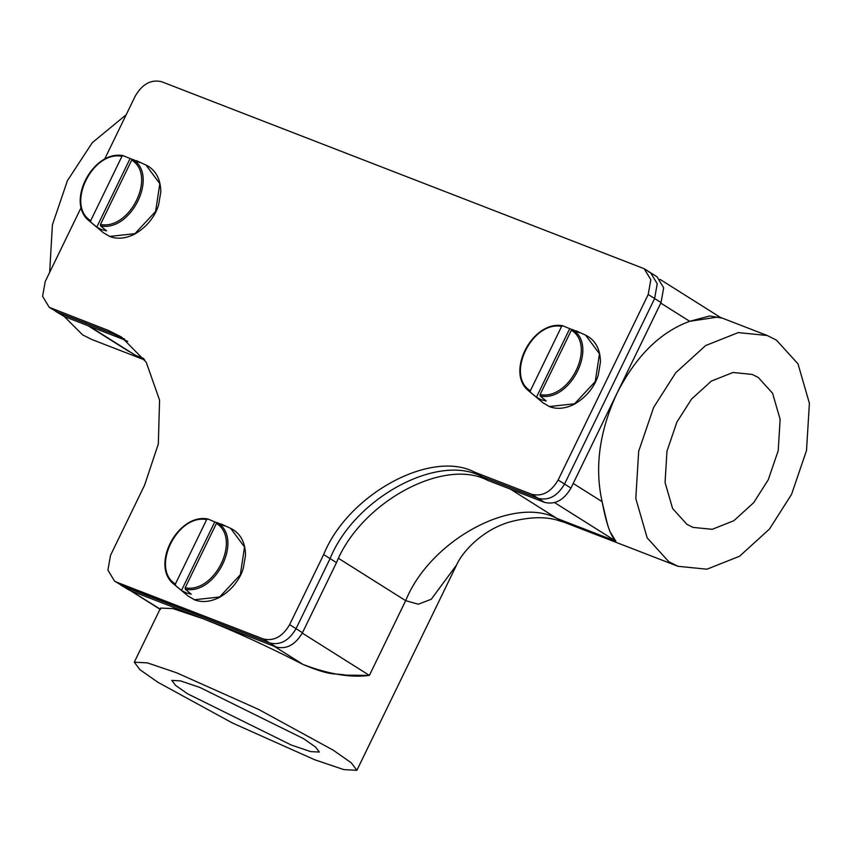 <?xml version="1.0" encoding="UTF-8"?>
<svg xmlns="http://www.w3.org/2000/svg" width="852" height="852" viewBox="0 0 852 852"><rect width="100%" height="100%" fill="white"/><g stroke="black" fill="none" stroke-linecap="round" stroke-linejoin="round"><path stroke-width="1.28" d="M191.263 594.217L186.109 592.875L181.497 590.436L175.469 585.431L175.395 584.014L206.663 519.624L207.75 518.953L224.449 525.886L217.526 522.734L216.429 523.405L185.161 587.795L185.246 589.211L191.263 594.217M175.469 585.431L174.074 584.355C150.048 566.165 177.418 513.394 207.622 518.911L207.75 518.953M181.497 590.436L214.672 522.106M546.207 401.004L541.052 399.673L536.44 397.224L530.413 392.229L530.338 390.812L561.606 326.422L562.693 325.741L579.381 332.674L572.469 329.522L571.372 330.203L540.104 394.593L540.189 395.999L546.207 401.004M530.413 392.229L529.007 391.143C504.991 372.952 532.362 320.192 562.554 325.709L562.693 325.741M536.44 397.224L569.615 328.893M106.564 230.881L101.409 229.55L96.798 227.101L90.77 222.106L90.695 220.689L121.964 156.299L123.05 155.628L139.739 162.562L132.827 159.409L131.73 160.08L100.461 224.47L100.547 225.886L106.564 230.881M90.77 222.106L89.364 221.03C65.348 202.84 92.719 150.069 122.912 155.586L123.05 155.628M96.798 227.101L129.973 158.781M104.54 159.356L135.287 96.02C142.359 83.997 151.124 79.225 161.582 81.707L644.197 268.721L650.822 279.69L648.212 294.494L558.135 480.006C551.063 492.041 542.298 496.812 531.84 494.32L474.852 472.264C431.101 449.047 347.957 494.298 323.664 554.556L289.637 624.644C282.566 636.668 273.801 641.439 263.343 638.957L116.799 582.246L114.53 581.107L107.916 570.137L110.526 555.334L144.552 485.257L158.323 443.988L159.58 400.12L146.203 362.196L121.485 337.03L108.481 330.501L49.224 307.316L42.6 296.336L45.209 281.533L81.217 207.377M648.351 271.628L650.608 272.757L657.233 283.737L654.624 298.541L564.546 484.053C557.474 496.077 548.709 500.848 538.251 498.367L481.263 476.311C437.513 453.083 354.368 498.345 330.086 558.603L296.049 628.68C288.977 640.715 280.212 645.486 269.764 642.994L120.952 585.154L129.632 590.329L276.176 647.041C286.634 649.522 295.399 644.751 302.471 632.727L336.497 562.639L330.086 558.603L296.049 628.68C288.977 640.715 280.212 645.486 269.764 642.994L123.21 586.293L114.53 581.107M108.481 330.501L114.892 334.538L124.648 339.139L114.892 334.538L55.636 311.353L64.315 316.529L121.303 338.585L114.892 334.538L57.904 312.492L49.224 307.316M323.664 554.556L330.086 558.603C354.368 498.345 437.513 453.083 481.263 476.311L487.674 480.347L544.662 502.403C555.121 504.895 563.886 500.124 570.957 488.089L661.035 302.577L663.655 287.774L657.03 276.804L650.608 272.757L657.233 283.737L654.624 298.541L564.546 484.053C557.474 496.077 548.709 500.848 538.251 498.367L481.263 476.311L474.852 472.264M487.674 480.347C443.924 457.13 360.79 502.382 336.497 562.639M127.694 341.396L121.303 338.585M767.247 335.507L738.29 332.589L705.626 345.561L675.7 372.782L653.633 407.448L638.681 451.283L635.794 498.516L647.19 537.921L668.799 561.692L677.947 566.292L706.904 569.211L739.568 556.239L769.494 529.028L791.561 494.352L806.514 450.516L809.4 403.284L798.004 363.879L776.396 340.108L767.247 335.507L719.056 316.859L689.683 321.3C660.076 332.184 635.848 356.179 616.997 393.273C599.435 431.176 594.472 467.301 602.108 501.658C607.902 526.653 607.391 524.193 609.872 531.478L615.879 541.212C610.756 536.472 606.166 523.298 602.108 501.658L573.215 483.457L660.79 303.099L689.683 321.3L709.748 315.964L721.399 318.03M129.397 589.978L160.559 609.329M134.286 662.196L147.385 662.877L176.63 672.792L258.71 709.471L333.111 750.111L351.194 762.742L356.892 770.293L343.793 769.612L314.548 759.696L232.468 723.018L158.067 682.377L139.984 669.747L134.286 662.196L160.559 608.083L172.881 608.573L202.904 618.68C233.16 630.555 266.548 645.805 303.035 664.464C328.819 674.262 350.939 677.904 369.395 675.391L345.944 675.146C334.293 672.856 332.205 676.722 303.035 664.464L274.142 646.253L131.666 591.118M303.6 738.684L315.581 747.066L319.362 752.06L310.682 751.613L291.299 745.042L187.578 693.794L175.597 685.423L171.816 680.418L180.496 680.876L199.879 687.447L303.6 738.684M88.033 325.709L128.844 351.418M456.651 564.855L431.272 599.265L418.289 604.206L405.669 600.671C429.962 540.413 513.106 495.15 556.857 518.378L564.546 522.414L556.793 520.008C544.492 516.482 529.188 517.036 510.849 521.658C481.508 529.731 461.603 553.172 456.651 564.855M64.251 316.507L82.612 334.868L91.75 339.469L144.797 359.991M126.213 114.722L92.314 142.635L67.446 180.624L52.409 224.8L49.672 272.352M676.893 422.102L691.515 399.119L711.345 381.089L732.997 372.484L752.188 374.422L758.259 377.468L772.572 393.23L780.134 419.344L778.217 450.644L768.302 479.697L753.679 502.68L733.849 520.721L712.197 529.316L693.006 527.388L686.936 524.331L672.622 508.58L665.061 482.466L666.978 451.155L676.893 422.102M188.026 595.995L194.565 599.84C201.881 602.641 209.975 601.927 218.868 597.699C234.96 588.711 241.393 575.079 243.31 568.231L245.504 555.302C245.397 543.597 241.361 535.109 233.373 529.827L230.647 528.357L244.535 547.016L240.317 574.781L219.635 596.996L194.426 599.755L188.026 595.995L174.074 584.355M217.526 522.734C243.629 538.368 215.875 595.527 185.246 589.211M206.663 519.624C177.067 513.745 150.357 568.763 175.395 584.014M185.161 587.795C214.757 593.684 241.478 538.666 216.429 523.405M542.969 402.783L549.508 406.628C556.825 409.439 564.919 408.726 573.811 404.487C589.903 395.498 596.336 381.866 598.253 375.018L600.447 362.089C600.341 350.385 596.304 341.897 588.306 336.615L585.59 335.145L599.478 353.804L595.25 381.568L574.578 403.784L549.37 406.553L542.969 402.783L529.007 391.143M572.469 329.522C598.573 345.156 570.808 402.325 540.189 395.999M561.606 326.422C532.01 320.533 505.289 375.551 530.338 390.812M540.104 394.593C569.7 400.472 596.411 345.454 571.372 330.203M103.326 232.671L109.865 236.515C117.171 239.316 125.276 238.603 134.169 234.375C150.261 225.386 156.693 211.754 158.61 204.906L160.804 191.977C160.698 180.273 156.661 171.774 148.663 166.491L145.948 165.022L159.835 183.681L155.607 211.456L134.935 233.672L109.727 236.43L103.326 232.671L89.364 221.03M132.827 159.409C158.93 175.043 131.165 232.202 100.547 225.886M121.964 156.299C92.367 150.41 65.647 205.439 90.695 220.689M100.461 224.47C130.058 230.359 156.768 175.342 131.73 160.08M129.632 590.329L116.799 582.246M263.343 638.957L276.176 647.041M302.471 632.727L289.637 624.644M531.84 494.32L544.662 502.403M570.957 488.089L558.135 480.006M648.212 294.494L661.035 302.577M64.315 316.529L51.482 308.445M302.279 633.1L369.395 675.391L405.669 600.671L338.617 558.422M554.673 502.648L615.879 541.212L556.857 518.378L510.55 489.208M143.818 358.554L135.532 355.348L89.226 326.167M230.647 528.357L221.073 523.969M585.59 335.145L576.016 330.757M145.948 165.022L136.363 160.634M644.197 268.721L650.608 272.757M720.291 317.338L659.959 279.328M130.473 590.66L159.995 609.255M356.892 770.293L456.64 564.865M677.947 566.292L564.546 522.414"/></g></svg>
